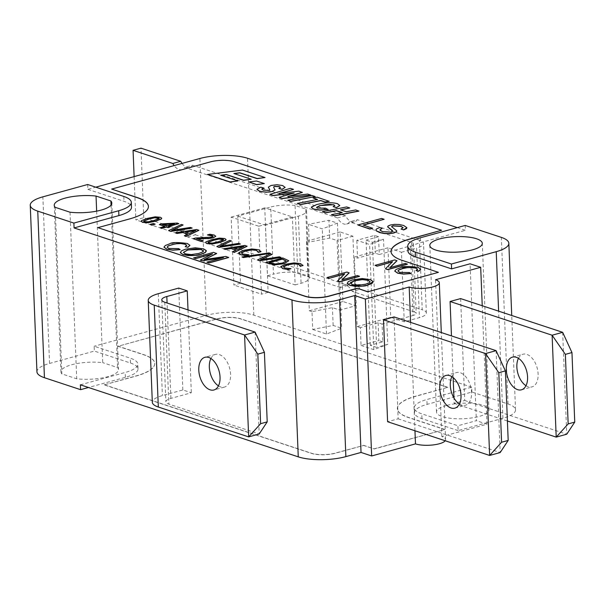 <?xml version="1.0" encoding="UTF-8"?>
<svg xmlns="http://www.w3.org/2000/svg" width="605" height="605" viewBox="0 0 605 605"><rect width="100%" height="100%" fill="white"/><g stroke="black" fill="none" stroke-linecap="round" stroke-linejoin="round"><path stroke-width="0.45" stroke-dasharray="3.02 2.27" d="M460.624 298.59L464.716 400.48L454.173 403.384L453.954 397.999M562.658 332.319L566.749 434.216L464.716 400.48M518.447 358.334A16.948 10.013 74.6 0 1 522.985 354.227A16.948 10.013 74.6 0 1 537.142 367.908A16.948 10.013 74.6 0 1 531.984 386.905A16.948 10.013 74.6 0 1 525.987 385.703M453.137 377.58L451.459 335.904M454.173 403.384L507.406 420.989M445.182 440.758A16.948 5.014 -2.3 0 0 445.598 439.57A16.948 5.014 -2.3 0 0 441.847 436.621L486.995 424.188L482.238 305.729M441.847 436.621L435.547 279.737M370.26 345.281L366.04 240.155L372.415 242.265L376.635 347.391L370.26 345.281L382.784 341.833L382.065 324.046L397.886 319.682L404.261 321.792L419.416 317.617A18.642 5.513 -2.3 0 0 426.351 313.004A18.642 5.513 -2.3 0 0 422.222 309.76L419.431 240.215A18.642 5.513 177.7 0 1 423.56 243.46A18.642 5.513 177.7 0 1 416.626 248.073L419.416 317.617M404.261 321.792L401.463 252.247L387.971 247.785L390.762 317.33L397.886 319.682L413.041 315.507L410.25 245.963A8.47 2.503 -2.3 0 0 413.397 243.868A8.47 2.503 -2.3 0 0 411.521 242.393L349.448 221.869A12.705 7.51 74.6 0 1 346.552 224.069A12.705 7.51 74.6 0 1 337.56 217.936L184.707 167.404A12.705 7.51 74.6 0 1 181.818 169.604A12.705 7.51 74.6 0 1 174.134 165.589M411.521 242.393L414.319 311.938A8.47 2.503 177.7 0 1 416.195 313.413A8.47 2.503 177.7 0 1 413.041 315.507M414.319 311.938L352.239 291.413L360.149 289.235L422.222 309.76M372.415 242.265L383.51 239.209L387.737 344.336L376.635 347.391M401.463 252.247L416.626 248.073M360.149 289.235A12.705 7.51 -105.4 0 0 351.157 283.102A12.705 7.51 -105.4 0 0 348.261 285.31L340.358 287.488A12.705 7.51 74.6 0 1 343.247 285.288A12.705 7.51 74.6 0 1 352.239 291.413M134.121 176.615L135.86 219.872L143.771 217.694L183.527 230.838L175.624 233.023L135.86 219.872M175.624 233.023A12.705 7.51 74.6 0 1 178.513 230.815A12.705 7.51 74.6 0 1 187.505 236.948L195.415 234.77A12.705 7.51 -105.4 0 0 186.423 228.637A12.705 7.51 -105.4 0 0 183.527 230.838M340.358 287.488L187.505 236.948M297.751 272.598L308.376 276.114L305.676 208.997L295.051 205.481L297.751 272.598A22.03 6.511 -2.3 0 0 273.43 274.148L270.73 207.023A22.03 6.511 177.7 0 1 295.051 205.481M337.56 217.936L345.47 215.758A12.705 7.51 -105.4 0 0 354.462 221.891A12.705 7.51 -105.4 0 0 357.351 219.691L349.448 221.869M182.044 163.411A12.705 7.51 -105.4 0 0 189.728 167.426A12.705 7.51 -105.4 0 0 192.617 165.225L184.707 167.404M419.431 240.215L357.351 219.691M383.51 239.209L369.587 244.526L356.829 240.306L374.624 235.405L378.556 236.706L379.274 254.493L410.25 245.963M195.415 234.77L348.261 285.31M143.771 217.694L140.973 148.149M345.47 215.758L192.617 165.225M378.556 236.706L366.04 240.155M237.78 216.098L265.413 225.234L268.106 292.359L240.48 283.223L237.78 216.098L270.73 207.023M305.676 208.997A22.03 6.511 177.7 0 1 306.561 210.706A22.03 6.511 177.7 0 1 298.363 216.159L292.434 217.792L292.404 216.983L264.771 207.848L267.493 275.782L295.127 284.917L292.434 217.792L265.413 225.234M355.687 305.737L352.897 236.192L340.139 231.972L342.937 301.517L355.687 305.737L339.874 310.093L337.076 240.548L329.642 238.083L309.185 242.106L308.474 224.319L328.923 220.296L337.424 223.109L322.291 228.887L308.474 224.319M457.297 227.616L465.396 230.293L465.2 225.446M379.274 254.493L375.342 253.192L357.547 258.101L356.829 240.306M387.971 247.785L354.356 257.042L357.547 258.101M378.133 322.745L378.851 340.532L361.056 345.432L360.338 327.645L378.133 322.745L382.065 324.046M382.784 341.833L378.851 340.532M374.624 235.405L375.342 253.192M361.056 345.432L373.807 349.652L387.737 344.336M373.807 349.652L369.587 244.526M295.127 284.917L301.063 283.284A22.03 6.511 -2.3 0 0 309.253 277.831A22.03 6.511 -2.3 0 0 308.376 276.114M267.493 275.782L273.43 274.148M394.059 316.922L398.158 418.819L387.608 421.723M496.092 350.658L500.184 452.548L398.158 418.819M451.882 376.665A16.948 10.013 74.6 0 1 456.427 372.567A16.948 10.013 74.6 0 1 470.577 386.24A16.948 10.013 74.6 0 1 465.427 405.237A16.948 10.013 74.6 0 1 459.422 404.034M414.962 430.76L410.606 322.389M255.113 332.092L259.205 433.982L168.863 404.117A13.552 4.008 177.7 0 1 165.868 401.758A13.552 4.008 177.7 0 1 170.905 398.4L191.339 392.774L182.839 389.96L162.405 395.587A27.112 8.016 -2.3 0 0 152.324 402.302M218.458 385.877A16.948 10.013 -105.4 0 0 224.463 387.079A16.948 10.013 -105.4 0 0 230.588 374.253A16.948 10.013 -105.4 0 0 215.463 354.401A16.948 10.013 -105.4 0 0 210.918 358.508M182.839 389.96L178.74 288.071M188.011 309.904L191.339 392.774M312.694 329.445L326.511 334.013L341.651 328.235L333.151 325.422L312.694 329.445L311.983 311.658L332.432 307.635L339.874 310.093M333.151 325.422L332.432 307.635M337.424 223.109L341.651 328.235M326.511 334.013L322.291 228.887M329.642 238.083L328.923 220.296M311.983 311.658L309.321 310.773L306.531 241.229L309.185 242.106M342.937 301.517L309.321 310.773M447.889 387.457L240.646 318.933A16.948 5.014 -2.3 0 0 216.84 319.054L117.983 346.279L143.491 354.712A50.835 15.034 177.7 0 1 154.736 363.567A50.835 15.034 177.7 0 1 135.83 376.144L104.196 384.863L311.446 453.379A16.948 5.014 -2.3 0 0 335.253 453.266L363.59 445.461L374.223 448.97L444.736 429.55L408.602 417.601A50.835 15.034 177.7 0 1 397.349 408.753A50.835 15.034 177.7 0 1 416.263 396.169L447.889 387.298L240.639 318.774A16.948 5.014 -2.3 0 0 216.832 318.888L117.983 346.279M117.975 346.12L143.483 354.553A50.835 15.034 177.7 0 1 154.729 363.401A50.835 15.034 177.7 0 1 135.822 375.985L104.196 384.863M104.189 384.697L311.439 453.221A16.948 5.014 -2.3 0 0 335.246 453.1L363.59 445.461M363.582 445.295L374.223 448.97M374.215 448.812L444.736 429.55M444.728 429.391L408.594 417.442A50.835 15.034 177.7 0 1 397.341 408.587A50.835 15.034 177.7 0 1 416.255 396.01L447.889 387.298M384.145 219.441L381.611 218.602L357.888 225.136M372.642 228.319L363.492 225.128M358.871 211.137L355.717 210.094L346.34 211.931L340.736 209.92M341.969 212.62L331.434 214.843M349.811 208.143L346.657 207.099L322.374 211.848M328.054 209.542L325.535 208.309L317.451 208.256L316.513 207.439M339.768 205.382L337.552 203.87C332.1 202.373 325.157 202.645 316.733 204.709L311.393 207.523M334.822 205.571L333.136 206.797M317.262 199.514L297.327 203.567M329.188 201.321L317.133 197.336L313.087 198.13M315.19 196.693L312.044 195.649L287.753 200.406M302.318 192.435L298.915 191.309L279.881 193.358M310.773 195.234L307.711 194.22L289.031 196.3M293.221 193.282L279.094 197.54M293.523 189.531L290.438 188.51L269.928 194.507M275.018 190.083L273.589 187.074M263.999 188.276L260.8 187.338L257.609 188.556L256.928 189.395M269.792 189.947L268.786 190.567L263.258 190.318L261.836 189.168M285.137 187.316L282.686 185.735L276.893 184.88L271.07 185.637L268.325 187.24M280.418 187.384L278.89 188.465M222.209 257.927L206.887 262.305M211.833 254.176L200.338 260.142M216.635 253.548L213.467 252.497L193.691 257.942M228.69 257.533L225.862 256.596L204.747 259.469M206.328 251.037L203.545 249.01L195.264 247.959L185.425 249.373L181.402 251.037L180.313 252.451M180.108 249.646L178.656 248.761L168.961 248.61L167.124 247.135M189.887 245.403L187.384 243.664L182.324 242.711L176.115 242.779L169.771 243.951L165.316 245.69L163.963 247.203M186.748 245.365L185.228 246.817M291.02 268.832L284.705 268.113L283.526 266.714M303.037 265.519L300.572 263.795L294.121 263.046L285.923 264.34L280.712 267.092M300.292 265.678L300.224 266.23M288.766 260.74L282.762 258.093L265.625 262.812M280.977 257.503L279.389 256.974L261.11 259.674M272.016 254.539L270.359 253.987L257.496 260.12M270.367 253.525L268.983 253.071L241.962 257.11M248.973 254.932L242.658 254.206L241.478 252.807M260.989 251.62L258.524 249.895L252.073 249.147L243.876 250.44L238.665 253.192M258.244 251.778L258.176 252.33M247.09 246.296L245.01 245.607L223.6 248.92M235.98 250.13L232.57 251.884M240.329 244.065L238.741 243.535L220.462 246.235M231.367 241.1L229.703 240.548L216.847 246.681M226.073 239.565L224.757 238.695L219.502 238.279L211.758 239.814L205.556 242.567M215.788 236.23L214.223 235.209L209.859 234.407L207.439 235.08M203.053 240.919L197.222 238.831M213.126 236.321L211.644 237.281L195.551 238.173L193.131 238.839M198.848 230.346L196.776 229.658L175.367 232.97M187.739 234.18L184.328 235.935M192.095 228.115L190.499 227.586L172.221 230.286M183.126 225.151L181.47 224.599L168.606 230.732M178.747 223.699L177.303 223.222L161.958 224.009L159.312 224.735M170.02 227.155L168.553 226.512M164.658 226.504L160.106 227.919M155.167 224.304L153.284 223.684L150.01 224.584M161.716 218.284L160.401 217.414L155.145 216.998L147.401 218.534L141.199 221.294M373.187 281.779L370.404 279.744L362.13 278.693L352.284 280.115L348.261 281.771L347.172 283.193M344.495 274.11L337.59 281.091M349.123 272.923L346.96 272.205L327.192 277.65M359.529 276.356L357.51 275.691L342.218 279.737M410.908 273.558L409.456 272.681L399.754 272.522L397.916 271.048M420.679 269.316L418.176 267.584L413.117 266.631L406.908 266.699L400.563 267.864L396.109 269.603L394.755 271.116M417.541 269.278L416.021 270.73M392.335 261.965L385.438 268.945M396.971 260.778L394.808 260.067L375.032 265.512M407.369 264.219L405.35 263.553L390.059 267.599M237.901 181.084L221.029 175.352M265.05 177.681L242.469 170.217L207.447 174.611M251.241 179.413L234.233 173.635M264.332 183.746L256.543 181.167L248.905 182.128M396.82 230.997L391.586 226.724M382.262 228.418L379.615 227.692L376.408 229.219L375.947 230.051M392.751 231.171L391.223 232.26L382.436 231.798L380.205 230.634L379.887 229.93M406.878 227.745L403.595 225.62L399.255 224.674L394.483 224.531L390.293 225.189L387.646 226.875M403.119 227.73L401.055 229.212M203.22 251.014L202.312 252.247L198.758 253.624L191.316 254.743L185.327 254.017L183.406 252.489M286.127 261.02L282.497 263.183L275.26 264.113L269.422 262.706M243.535 246.56L237.674 249.494L233.863 248.073M223.608 239.678L223.026 240.359L218.284 241.962L212.574 243.248L208.801 243.089L208.014 242.461M195.294 230.611L189.433 233.545L185.622 232.123M173.764 223.994L166.776 226.081L162.662 224.561M159.251 218.397L158.669 219.078L153.927 220.681L148.217 221.967L144.444 221.808L143.657 221.18M370.086 281.748L369.171 282.989L365.617 284.365L352.193 284.758L350.265 283.223M97.889 227.813L129.523 219.101A50.835 15.034 -2.3 0 0 148.429 206.524A50.835 15.034 -2.3 0 0 148.429 206.441M111.675 189.236L210.532 162.004A16.948 5.014 177.7 0 1 234.339 161.89L441.582 230.414M391.042 251.627A50.835 15.034 -2.3 0 0 391.042 251.71A50.835 15.034 -2.3 0 0 402.295 260.558L438.428 272.507M458.106 430.609L421.972 418.66A33.888 10.02 177.7 0 1 414.47 412.761A33.888 10.02 177.7 0 1 427.077 404.374L471.892 392.032L508.026 403.981A33.888 10.02 177.7 0 1 515.528 409.88A33.888 10.02 177.7 0 1 502.921 418.267L458.106 430.609L457.909 425.761L476.362 420.672L470.062 263.795M486.995 424.188L476.362 420.672M87.672 184.502L87.861 189.35L95.764 187.179M96.649 211.145L102.729 362.645A28.806 8.515 -2.3 0 0 60.939 371.878A28.806 8.515 -2.3 0 0 61.869 373.898L76.714 378.806A28.806 8.515 -2.3 0 0 118.504 369.564A28.806 8.515 -2.3 0 0 117.574 367.553L102.729 362.645M55.184 207.311L61.869 373.898M111.048 205.065L117.574 367.553M70.021 212.219L76.714 378.806M352.897 236.192L337.076 240.548M340.139 231.972L306.531 241.229M390.762 317.33L357.154 326.587L354.356 257.042M360.338 327.645L357.154 326.587M240.48 283.223L233.885 285.038L231.155 217.112L258.789 226.247L261.519 294.174L233.885 285.038M268.106 292.359L261.519 294.174M264.771 207.848L231.155 217.112M292.404 216.983L258.789 226.247M87.861 189.35L124.002 201.299A33.888 10.02 177.7 0 1 131.497 207.197M407.974 251.03A33.888 10.02 177.7 0 1 420.581 242.635L465.396 230.293M446.271 405.531A26.265 7.767 -2.3 0 0 436.5 412.028A26.265 7.767 -2.3 0 0 463.059 418.736A26.265 7.767 -2.3 0 0 488.984 409.918A26.265 7.767 -2.3 0 0 473.927 403.535A26.265 7.767 -2.3 0 0 446.271 405.531M471.892 392.032L471.696 387.177L426.88 399.519A33.888 10.02 -2.3 0 0 414.274 407.906A33.888 10.02 -2.3 0 0 421.776 413.812L457.909 425.761M80.382 384.818L125.197 372.468A33.888 10.02 -2.3 0 0 137.804 364.081A33.888 10.02 -2.3 0 0 130.302 358.183L94.168 346.234L94.357 351.089L130.499 363.038A33.888 10.02 177.7 0 1 137.993 368.937A33.888 10.02 177.7 0 1 125.394 377.323L88.474 387.495M471.696 387.177L253.82 315.144A33.888 10.02 -2.3 0 0 206.199 315.379L94.168 346.234M36.943 371.818A33.888 10.02 177.7 0 1 49.549 363.431L94.357 351.089M253.82 315.144L247.521 158.26M508.026 403.981L501.333 237.387M298.363 216.159L301.063 283.284M158.313 293.697L162.405 395.587M164.772 302.228L168.863 404.117M170.905 398.4L167.078 302.984M502.921 418.267L498.618 311.151M206.199 315.379L199.9 158.495M49.549 363.431L42.857 196.844M427.077 404.374L426.88 399.519M421.972 418.66L421.776 413.812M125.394 377.323L125.197 372.468M130.499 363.038L130.302 358.183M123.806 196.451L124.002 201.299M420.384 237.788L420.581 242.635M521.442 389.809L531.984 386.905M512.443 357.132L522.985 354.227M351.157 283.102L343.247 285.288M186.423 228.637L178.513 230.815M354.462 221.891L346.552 224.069M189.728 167.426L181.818 169.604M426.351 313.004L423.56 243.46M413.397 243.868L416.195 313.413M306.561 210.706L309.253 277.831M454.877 408.141L465.427 405.237M445.877 375.471L456.427 372.567M161.777 299.861L165.868 401.758M215.463 354.401L204.913 357.305M224.463 387.079L213.913 389.983M515.528 409.88L511.732 315.485M445.598 439.57L441.302 332.538M54.246 205.292L60.939 371.878M111.812 202.977L118.504 369.564M488.984 409.918L482.298 243.331M436.5 412.028L429.815 245.441M414.47 412.761L414.274 407.906M137.993 368.937L137.804 364.081"/><path stroke-width="0.91" d="M562.658 332.319L460.624 298.59L450.082 301.494L552.108 335.223L565.365 354.371L568.163 423.916L556.207 437.12L552.108 335.223L562.658 332.319L571.959 352.556L574.75 422.101L566.749 434.216L556.207 437.12L507.406 420.989M525.987 385.703A16.948 10.013 74.6 0 1 516.859 367.053A16.948 10.013 74.6 0 1 518.447 358.334M453.954 397.999L453.137 377.58M451.459 335.904L450.082 301.494M506.317 369.957A16.948 10.013 74.6 0 1 512.443 357.132A16.948 10.013 74.6 0 1 526.592 370.812A16.948 10.013 74.6 0 1 521.442 389.809A16.948 10.013 74.6 0 1 506.317 369.957M568.163 423.916L574.75 422.101M565.365 354.371L571.959 352.556M482.238 305.729L480.688 267.304L435.547 279.737A16.948 5.014 177.7 0 1 439.298 282.694A16.948 5.014 177.7 0 1 428.098 287.882A16.948 5.014 177.7 0 1 409.184 287.004L365.359 299.074L354.734 295.558L339.571 299.732A33.888 10.02 177.7 0 1 291.958 299.967L74.082 227.934L73.886 223.079L37.752 211.13A33.888 10.02 177.7 0 1 30.25 205.231A33.888 10.02 177.7 0 1 42.857 196.844L87.672 184.502L123.806 196.451A33.888 10.02 -2.3 0 1 131.308 202.35L131.497 207.197A33.888 10.02 177.7 0 1 118.898 215.592L74.082 227.934M174.134 165.589A12.705 7.51 74.6 0 1 172.826 163.471L133.07 150.327L134.121 176.615M172.826 163.471L180.736 161.293A12.705 7.51 -105.4 0 0 182.044 163.411M180.736 161.293L140.973 148.149L133.07 150.327M95.764 187.179L199.9 158.495A33.888 10.02 177.7 0 1 247.521 158.26L457.297 227.616M407.778 246.174A33.888 10.02 -2.3 0 1 420.384 237.788L465.2 225.446L501.333 237.387A33.888 10.02 177.7 0 1 508.835 243.293A33.888 10.02 177.7 0 1 496.229 251.68L451.413 264.022L451.61 268.877L415.476 256.928A33.888 10.02 177.7 0 1 407.974 251.03L407.778 246.174A33.888 10.02 -2.3 0 0 415.28 252.073L451.413 264.022M496.092 350.658L394.059 316.922L383.517 319.826L485.55 353.562L498.807 372.703L501.598 442.247L489.642 455.452L485.55 353.562L496.092 350.658L505.394 370.888L508.185 440.432L500.184 452.548L489.642 455.452L387.608 421.723L383.517 319.826M459.422 404.034A16.948 10.013 74.6 0 1 450.294 385.385A16.948 10.013 74.6 0 1 451.882 376.665M439.752 388.289A16.948 10.013 74.6 0 1 445.877 375.471A16.948 10.013 74.6 0 1 460.034 389.144A16.948 10.013 74.6 0 1 454.877 408.141A16.948 10.013 74.6 0 1 439.752 388.289M501.598 442.247L508.185 440.432M498.807 372.703L505.394 370.888M410.606 322.389L409.184 287.004M88.474 387.495L80.578 389.665L80.382 384.818L298.257 456.851A33.888 10.02 -2.3 0 0 345.871 456.616L361.034 452.442L371.659 455.958L365.359 299.074M148.233 300.405L152.324 402.302A27.112 8.016 -2.3 0 0 158.321 407.021L248.663 436.893L244.571 334.996L154.23 305.132A27.112 8.016 177.7 0 1 148.233 300.405A27.112 8.016 177.7 0 1 158.313 293.697L178.74 288.071L187.248 290.884L166.814 296.51A13.552 4.008 -2.3 0 0 161.777 299.861A13.552 4.008 -2.3 0 0 164.772 302.228L255.113 332.092L244.571 334.996L257.821 354.137L260.619 423.689L248.663 436.893L259.205 433.982L267.206 421.867L264.415 352.322L255.113 332.092M220.046 377.157A16.948 10.013 74.6 0 1 213.913 389.983A16.948 10.013 74.6 0 1 199.763 376.302A16.948 10.013 74.6 0 1 204.913 357.305A16.948 10.013 74.6 0 1 220.046 377.157M210.918 358.508A16.948 10.013 -105.4 0 0 218.458 385.877M257.821 354.137L264.415 352.322M267.206 421.867L260.619 423.689M187.248 290.884L188.011 309.904M129.515 218.942A50.835 15.034 -2.3 0 0 148.422 206.358A50.835 15.034 -2.3 0 0 137.176 197.51L111.668 189.078L210.525 161.845A16.948 5.014 177.7 0 1 234.332 161.732L441.582 230.248L409.948 238.96A50.835 15.034 -2.3 0 0 391.034 251.544A50.835 15.034 -2.3 0 0 402.287 260.4L438.421 272.341L367.908 291.769L357.275 288.252L328.938 296.057A16.948 5.014 177.7 0 1 305.132 296.178L97.881 227.654L129.515 218.942M357.88 224.977L369.844 229.091L372.642 228.319L363.219 225.037L384.145 219.275L381.604 218.435L357.88 224.977L369.837 228.924L372.635 228.153M363.492 225.128L384.145 219.275M331.427 214.684L334.58 215.887L358.871 211.137L355.717 209.935L346.332 211.773L340.426 209.814L349.803 207.976L346.657 206.94L322.367 211.69L325.513 212.726L336.357 210.608L342.271 212.559L331.427 214.684L334.573 215.72L358.863 210.971M322.367 211.69L325.52 212.892L336.365 210.767L341.969 212.62M340.736 209.92L349.803 207.976M316.513 207.439L319.682 205.776L325.006 204.724L330.224 204.384L333.756 204.891L334.822 205.571M311.393 207.523L313.609 209.186L319.833 210.109L328.054 209.542L325.528 208.143L317.443 208.09L316.498 207.356L319.682 205.617L333.748 204.724L334.822 205.579L333.128 206.63L336.546 207.523L339.738 205.549L337.545 203.711C332.092 202.206 325.15 202.486 316.725 204.543L311.545 206.933L311.386 207.439L313.602 209.027L319.826 209.95L328.046 209.375M333.128 206.63L336.554 207.681L339.768 205.382M297.32 203.409L300.481 204.611L320.718 200.656L325.135 202.115L329.188 201.321L317.126 197.177L313.08 197.971L317.565 199.453L297.32 203.409L300.473 204.452L320.71 200.489L325.135 201.957L329.18 201.162M313.08 197.971L317.262 199.514M287.746 200.24L290.899 201.442L315.182 196.534L312.036 195.491L287.746 200.24L290.892 201.284L315.182 196.534M289.031 196.3L302.318 192.435L298.908 191.15L278.89 193.471L293.516 189.365L290.43 188.344L269.921 194.349L273.165 195.423L294.151 193.018L279.087 197.381L282.278 198.432L310.766 195.075L307.703 194.061L288.071 196.413L302.318 192.277M279.087 197.381L282.285 198.591L310.766 195.075M269.921 194.349L273.173 195.581L293.221 193.282M279.881 193.358L293.516 189.365M273.589 187.081L274.579 186.491L279.238 186.68L280.418 187.384M256.928 189.395L259.598 191.309L266.041 192.239L272.394 191.46L275.063 189.736M261.768 189.304L263.992 188.11L260.793 187.179L256.921 189.312L259.59 191.15C265.565 192.345 269.83 192.398 272.394 191.301L275.071 189.826M268.325 187.24L269.792 189.773L268.779 190.409L263.251 190.151L261.836 189.002L263.992 188.11M273.589 187.074L274.572 186.332L279.23 186.514L280.418 187.399L278.89 188.465L282.104 189.41L285.137 187.316M204.256 259.711L216.635 253.548L213.459 252.338L193.691 257.942L195.725 258.615L212.552 253.82L200.338 260.142L202.236 260.77L222.209 257.927M195.725 258.615L211.833 254.176M202.236 260.77L223.427 257.586L206.887 262.147L208.922 262.978L228.69 257.533L225.854 256.437L204.256 259.553L216.628 253.382M180.313 252.451L183.096 254.637L188.178 255.582L194.553 255.507L200.898 254.357L205.276 252.588L206.328 251.037M167.124 247.135L168.152 246.076L171.956 244.67L176.252 243.785L180.925 243.55L185.092 244.269L186.748 245.365M163.963 247.203L166.897 249.283L172.803 250.213L180.108 249.646L178.656 248.602L168.954 248.443L167.177 247.294L168.145 245.91L176.244 243.626L180.918 243.391L185.085 244.102L186.756 245.282L185.221 246.651L187.913 247.173L189.894 245.312L187.376 243.505C177.499 242.166 171.631 242.265 169.763 243.792L165.309 245.524L163.955 247.12L166.889 249.124L172.796 250.046L180.108 249.479M185.221 246.651L187.921 247.332L189.887 245.403M283.39 267.032L287.549 264.877L293.932 263.818L298.53 264.294L300.337 266.268L303.037 265.519L300.572 263.629L294.113 262.888L285.923 264.181L280.833 266.555L280.712 267.092M280.841 266.714L282.815 268.68L288.351 269.565L291.013 268.673L284.698 267.947L283.526 266.548L287.541 264.718L293.924 263.659L298.522 264.135L300.33 266.102L303.029 265.361M265.618 262.646L274.352 264.861L284.078 263.735L288.766 260.74L282.754 257.927L265.618 262.646L274.345 264.703L284.07 263.568L288.766 260.74M257.488 259.961L259.568 260.808L280.977 257.503L279.381 256.815L260.589 259.757L272.008 254.372L270.352 253.828L257.488 259.961L259.568 260.649L280.977 257.337M261.11 259.674L272.008 254.372M241.955 256.943L243.331 257.556L270.359 253.366L268.975 252.905L241.955 256.943L243.323 257.397L270.359 253.366M241.342 253.132L245.501 250.977L251.884 249.918L256.482 250.394L258.29 252.368L260.989 251.62L258.524 249.729L252.066 248.988L243.876 250.281L238.786 252.648L238.665 253.192M238.793 252.814L240.767 254.781L246.303 255.665L248.965 254.766L242.65 254.047L241.478 252.648L245.494 250.818L251.877 249.759L256.475 250.236L258.282 252.202L260.982 251.461M232.562 251.718L234.226 252.429L247.09 246.296L245.002 245.448L223.593 248.753L225.173 249.275L231.08 248.345L236.177 250.031L232.562 251.718L234.218 252.27L247.082 246.137M223.593 248.753L225.181 249.441L231.087 248.511L235.98 250.13M216.84 246.522L218.919 247.369L240.329 244.065L238.733 243.376L219.94 246.318L231.36 240.934L229.703 240.389L216.84 246.522L218.919 247.211L240.329 243.898M220.462 246.235L231.36 240.934M205.556 242.567L206.895 243.611L212.121 244.034L219.88 242.492L225.62 240.321L226.073 239.565M196.746 238.831L209.262 238.506L213.353 237.78L215.788 236.23M193.124 238.68L201.064 241.463L203.046 240.76L196.746 238.673L209.254 238.34L213.353 237.621L215.766 236.328L214.215 235.05L209.852 234.248L207.432 234.914L212.189 235.579L213.119 236.343L211.637 237.122L195.544 238.015L193.124 238.68L201.064 241.304L203.046 240.76M207.432 234.914L213.126 236.321M184.321 235.768L185.985 236.479L198.848 230.346L196.769 229.499L175.359 232.804L176.932 233.326L182.839 232.396L187.943 234.082L184.321 235.768L185.985 236.321L198.841 230.187M175.359 232.804L176.94 233.492L182.846 232.562L187.739 234.18M168.598 230.573L170.686 231.42L192.095 228.115L190.492 227.427L171.699 230.369L183.118 224.984L181.462 224.44L168.598 230.573L170.678 231.261L192.088 227.949M172.221 230.286L183.118 224.984M168.553 226.512L178.747 223.699L177.303 223.063L161.951 223.842L159.304 224.576L164.923 226.429L160.098 227.76L161.611 228.259L166.435 226.928L168.167 227.503L170.02 226.996L168.281 226.421L178.74 223.54M160.098 227.76L161.618 228.425L166.443 227.094L168.175 227.669L170.02 226.996M159.304 224.576L164.658 226.504M150.002 224.425L151.893 225.204L155.16 224.145L153.277 223.525L150.002 224.425L151.885 225.045L155.16 224.145M141.199 221.294L142.538 222.338L147.764 222.753L155.53 221.211L161.263 219.048L161.716 218.284M347.172 283.193L349.955 285.378L355.044 286.316L361.412 286.248L367.764 285.091L372.135 283.321L373.187 281.779M342.218 279.737L349.123 272.923L346.952 272.046L327.184 277.491L329.211 278.315L344.495 274.11M329.211 278.315L344.721 273.884L337.582 280.924L339.753 281.801L359.529 276.356L357.502 275.532L341.984 279.805L349.115 272.757M397.916 271.048L398.945 269.989L402.748 268.582L407.052 267.697L411.718 267.471L415.885 268.181L417.541 269.278M394.755 271.116L397.689 273.203L403.595 274.125L410.908 273.558L409.449 272.515L399.746 272.363L397.908 270.964L398.945 269.83L402.748 268.423C403.444 267.41 407.823 267.281 415.877 268.023L417.548 269.172L416.013 270.571L418.705 271.085L420.679 269.165L418.168 267.418C408.299 266.087 402.423 266.177 400.555 267.705L396.101 269.444L394.747 271.04L397.682 273.036L403.588 273.967L410.901 273.399M416.013 270.571L418.713 271.244L420.679 269.316M390.059 267.599L396.971 260.778L394.8 259.9L375.024 265.345L377.051 266.177L392.335 261.965M377.051 266.177L392.562 261.738L385.43 268.786L387.601 269.664L407.369 264.219L405.342 263.387L389.824 267.667L396.963 260.619M221.029 175.352L226.323 174.663L243.596 180.373L251.234 179.254L233.878 173.514L239.746 172.75L257.163 178.505L265.043 177.522L242.469 170.05L207.439 174.452L230.021 181.916L237.901 180.925L220.681 175.231L226.315 174.497L243.588 180.214L251.234 179.254M207.439 174.452L230.021 182.075L237.901 180.925M234.233 173.635L239.754 172.909L257.17 178.672L265.043 177.522M248.897 181.969L256.694 184.707L264.332 183.58L256.535 181.008L248.897 181.969L256.686 184.54L264.332 183.58M391.571 226.762L392.947 225.93L400.926 226.414L403.119 227.73M375.947 230.051L376.333 230.906L379.751 232.607L384.364 233.568L389.484 233.681L393.931 232.985L396.502 231.798L396.82 230.997M379.887 229.93L382.254 228.251L379.607 227.533L376.401 229.061L375.939 229.976L376.325 230.747L379.743 232.441L384.356 233.409L389.476 233.522L393.923 232.827L396.494 231.639L396.82 230.921L391.571 226.603L392.94 225.771L400.918 226.247L403.127 227.654L401.047 229.053L403.701 229.787L406.878 227.669L403.588 225.453L399.247 224.516L394.475 224.372L390.286 225.022L388.009 226.058L387.639 226.799L392.32 230.429L392.653 231.382L391.216 232.093L382.436 231.632L379.88 229.855L382.254 228.251M387.646 226.875L392.751 231.171M401.047 229.053L403.709 229.953L406.499 228.607L406.878 227.745M183.406 252.489L187.573 250.099L195.551 248.882L201.314 249.631L203.22 251.014M269.422 262.706L282.346 259.152L286.142 261.08M233.863 248.073L243.535 246.56M208.014 242.461L213.361 240.344L219.055 239.051L223.608 239.678M185.622 232.123L195.294 230.611M162.662 224.561L173.764 223.994M143.657 221.18L149.004 219.063L154.698 217.777L159.251 218.397M350.265 283.223L354.432 280.841L362.418 279.623L368.173 280.372L370.086 281.748M148.429 206.441A50.835 15.034 -2.3 0 0 137.184 197.669L111.668 189.078M391.042 251.627A50.835 15.034 -2.3 0 1 409.948 239.126L441.582 230.248M367.908 291.769L438.421 272.341M367.916 291.928L357.275 288.252M357.283 288.411L328.946 296.223A16.948 5.014 177.7 0 1 305.139 296.337L97.881 227.654M375.024 265.345L377.044 266.011M327.184 277.491L329.203 278.156M352.186 284.592L350.348 282.739L354.424 280.675L362.41 279.457L368.165 280.206L370.086 281.665L369.171 282.822L365.609 284.199L358.175 285.318L352.186 284.592M349.955 285.22C359.967 286.551 365.904 286.452 367.757 284.932L373.187 281.696L370.404 279.586L362.123 278.534L352.284 279.949L348.261 281.612L347.262 283.511L349.955 285.378M153.92 220.523L148.21 221.808L144.436 221.649L143.642 221.105L148.996 218.904L154.691 217.618L158.495 217.777L159.266 218.314L153.92 220.523M160.393 217.255L155.137 216.84L147.393 218.375L141.63 220.553L141.184 221.211L142.53 222.171L147.756 222.595L155.523 221.052L161.255 218.881L161.724 218.208L160.393 217.255M166.768 225.922L162.238 224.425L174.49 223.797L166.768 225.922M189.425 233.379L185.289 232.01L195.816 230.369L189.425 233.379M218.276 241.796L212.567 243.081L208.793 242.93L207.999 242.386L213.353 240.177L219.048 238.892L222.852 239.058L223.623 239.595L218.276 241.796M224.75 238.529L219.494 238.113L211.75 239.648L205.987 241.826L205.541 242.492L206.887 243.452L212.113 243.868L219.88 242.325L225.612 240.162L226.073 239.482L224.75 238.529M237.667 249.328L233.53 247.959L244.049 246.318L237.667 249.328M238.786 252.648L240.76 254.614L243.573 255.219L246.296 255.507L248.965 254.766M286.127 261.02L282.49 263.024L275.26 263.954L269.149 262.623L282.338 258.985L286.15 260.997M280.833 266.555L282.807 268.514L285.613 269.127L288.343 269.406L291.013 268.673M185.319 253.858L183.398 252.406L187.565 249.941L201.306 249.472L203.22 250.931L202.304 252.088L198.75 253.465L191.316 254.584L185.319 253.858M183.088 254.478C193.101 255.809 199.037 255.711 200.898 254.191L205.269 252.421L206.214 250.523L203.537 248.844L195.256 247.793L185.417 249.215L181.394 250.871L180.403 252.777L183.096 254.637M193.691 257.783L195.718 258.456M200.338 259.976L202.229 260.604M275.018 190.083L273.573 186.998M371.659 455.958L415.484 443.881L414.962 430.76M415.484 443.881A16.948 5.014 -2.3 0 0 432.499 445A16.948 5.014 -2.3 0 0 445.182 440.758M361.034 452.442L354.734 295.558M110.881 200.966A28.806 8.515 177.7 0 1 111.812 202.977A28.806 8.515 177.7 0 1 70.021 212.219L55.184 207.311A28.806 8.515 177.7 0 1 54.246 205.292A28.806 8.515 177.7 0 1 96.044 196.058L110.881 200.966L111.048 205.065M96.044 196.058L96.649 211.145M439.578 238.945A26.265 7.767 177.7 0 1 467.234 236.948A26.265 7.767 177.7 0 1 482.298 243.331A26.265 7.767 177.7 0 1 456.367 252.149A26.265 7.767 177.7 0 1 429.815 245.441A26.265 7.767 177.7 0 1 439.578 238.945M385.43 268.786L387.593 269.505L407.362 264.052M337.582 280.924L339.745 281.643L359.521 276.198M258.244 251.695L258.176 252.33M300.292 265.595L300.224 266.23M206.887 262.147L208.914 262.82L228.682 257.367M278.882 188.299L282.096 189.244L285.114 187.429L282.686 185.569L276.886 184.714L271.063 185.47L268.325 187.187L269.785 189.781M451.61 268.877L470.062 263.795L480.688 267.304M80.578 389.665L44.437 377.717A33.888 10.02 177.7 0 1 36.943 371.818L30.25 205.231M73.886 223.079L118.701 210.737A33.888 10.02 -2.3 0 0 131.308 202.35M158.321 407.021L154.23 305.132M167.078 302.984L166.814 296.51M298.257 456.851L291.958 299.967M44.437 377.717L37.752 211.13M498.618 311.151L496.229 251.68M345.871 456.616L339.571 299.732M118.701 210.737L118.898 215.592M415.28 252.073L415.476 256.928M511.732 315.485L508.835 243.293M441.302 332.538L439.298 282.694"/></g></svg>
